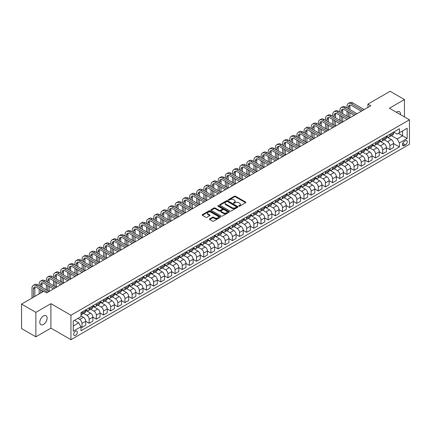 <?xml version="1.0" encoding="UTF-8"?>
<svg xmlns="http://www.w3.org/2000/svg" width="431" height="431" viewBox="0 0 431 431"><rect width="100%" height="100%" fill="white"/><g stroke="black" fill="none" stroke-linecap="round" stroke-linejoin="round"><path stroke-width="0.65" d="M238.844 206.158A0.555 0.323 0 0 0 239.631 206.158L245.6 202.71A0.797 0.458 0 0 0 245.837 202.387A0.797 0.458 0 0 0 245.6 202.064L235.482 196.218A0.797 0.458 0 0 0 234.356 196.218L228.387 199.666A0.555 0.323 0 0 0 229.173 200.124L229.944 199.677A2.543 1.471 0 0 1 233.543 199.677L234.389 200.162A2.543 1.471 0 0 1 235.132 201.202A2.543 1.471 0 0 1 234.389 202.241L233.613 202.689A0.555 0.323 0 0 0 234.399 203.141L235.175 202.694A2.543 1.471 0 0 1 238.774 202.694L239.614 203.179A2.543 1.471 0 0 1 240.358 204.219A2.543 1.471 0 0 1 239.614 205.258L238.844 205.706A0.555 0.323 0 0 0 238.844 206.158L238.844 205.706M43.456 324.435A5.183 2.995 120 0 0 46.844 319.867A5.183 2.995 120 0 0 46.052 315.713A5.183 2.995 120 0 0 43.456 315.966A5.183 2.995 120 0 0 40.072 320.535A5.183 2.995 120 0 0 40.864 324.688A5.183 2.995 120 0 0 43.456 324.435M400.485 114.635A5.183 2.995 120 0 0 399.44 111.683A5.183 2.995 120 0 0 396.849 111.941A5.183 2.995 120 0 0 396.364 112.254M75.533 335.415A2.591 1.498 120 0 0 77.224 333.131A2.591 1.498 120 0 0 76.826 331.051A2.591 1.498 120 0 0 75.533 331.18A2.591 1.498 120 0 0 73.841 333.465A2.591 1.498 120 0 0 74.234 335.539A2.591 1.498 120 0 0 75.533 335.415M209.676 218.873A0.797 0.458 0 0 0 209.444 219.201A0.797 0.458 0 0 0 209.676 219.524L212.515 221.162A0.797 0.458 0 0 0 213.641 221.162L220.273 217.332A0.797 0.458 0 0 0 220.51 217.008A0.797 0.458 0 0 0 220.273 216.685L210.156 210.84A0.797 0.458 0 0 0 209.03 210.84L202.398 214.67A0.797 0.458 0 0 0 202.166 214.994A0.797 0.458 0 0 0 202.398 215.322L205.824 217.299A0.797 0.458 0 0 0 206.95 217.299L209.789 215.662A0.797 0.458 0 0 0 210.021 215.338A0.797 0.458 0 0 0 209.789 215.015L208.087 214.029A2.128 1.228 0 0 1 207.467 213.162A2.128 1.228 0 0 1 208.782 212.03A2.128 1.228 0 0 1 211.098 212.294L217.757 216.141A2.128 1.228 0 0 1 218.382 217.008A2.128 1.228 0 0 1 217.068 218.145A2.128 1.228 0 0 1 214.751 217.876L213.641 217.235A0.797 0.458 0 0 0 212.515 217.235L209.676 218.873L209.676 219.524M50.906 303.666L35.87 312.346L21.55 304.081L21.55 328.551L35.87 336.816L50.906 328.136L70.948 339.709L70.948 315.239L50.906 303.666L50.906 328.136M404.44 116.914L404.44 99.556L389.403 108.235L409.45 119.807L70.948 315.239M404.44 99.556L390.12 91.291L367.923 104.103L367.923 107.411M21.55 304.081L43.746 291.264L46.607 292.918L370.789 105.757L367.923 104.103M230.003 211.071A0.797 0.458 0 0 0 231.124 211.071L237.761 207.241A0.797 0.458 0 0 0 237.993 206.912A0.797 0.458 0 0 0 237.761 206.589L227.638 200.749A0.797 0.458 0 0 0 226.517 200.749L219.88 204.58A0.797 0.458 0 0 0 219.648 204.903A0.797 0.458 0 0 0 219.88 205.226L230.003 211.071M218.167 206.282A0.555 0.323 0 0 1 218.727 206.357L218.727 205.695L229.017 211.637A0.797 0.458 0 0 1 229.249 211.96A0.797 0.458 0 0 1 229.017 212.284L222.385 216.114A0.797 0.458 0 0 1 221.259 216.114L211.142 210.274L211.142 209.622A0.797 0.458 0 0 0 210.904 209.951A0.797 0.458 0 0 0 211.142 210.274M211.142 209.622L213.981 207.984A0.797 0.458 0 0 1 215.101 207.984L219.207 210.355A0.797 0.458 0 0 0 220.333 210.355L222.213 209.267A0.797 0.458 0 0 0 222.45 208.943A0.797 0.458 0 0 0 222.213 208.62L217.941 206.153A0.555 0.323 0 0 1 218.727 205.695M405.496 140.743L404.24 141.47A2.511 1.449 120 0 0 402.597 143.685A2.511 1.449 120 0 0 402.985 145.694A2.511 1.449 120 0 0 404.24 145.57L405.496 144.843A2.511 1.449 120 0 0 407.139 142.629A2.511 1.449 120 0 0 406.751 140.619A2.511 1.449 120 0 0 405.496 140.743M70.948 339.709L409.45 144.283L409.45 119.807M393.67 132.064L397.134 134.063L399.429 132.737L399.429 128.74L80.974 312.594L80.974 316.596L73.243 321.063L73.243 331.245L80.974 326.784L80.974 330.782L399.429 146.928L399.429 142.925L397.134 138.954L391.44 135.668M399.429 132.737L407.16 128.276L407.16 138.459L399.429 142.925M35.87 312.346L35.87 336.816M398.341 133.368L402.576 135.813L402.576 130.922L407.16 128.276M397.134 138.954L402.576 135.813L407.16 138.459M73.243 325.955L78.684 322.814L74.444 320.368M80.974 326.817L82.003 327.409L82.003 323.406A3.238 1.869 -120 0 0 79.713 319.441L77.882 318.38M82.003 327.409L85.726 325.26L85.726 321.262A3.238 1.869 -120 0 0 83.436 317.291L80.974 315.869M85.726 321.294L89.163 323.277L89.163 319.274A3.238 1.869 -120 0 0 86.873 315.309L83.582 313.407M89.163 323.277L92.886 321.127L92.886 317.124A3.238 1.869 -120 0 0 90.596 313.159L85.726 310.347M92.886 317.157L96.323 319.145L96.323 315.142A3.238 1.869 -120 0 0 94.033 311.171L90.742 309.275M96.323 319.145L100.046 316.995L100.046 312.992A3.238 1.869 -120 0 0 97.756 309.022L92.886 306.215M100.046 313.025L103.483 315.007L103.483 311.01A3.238 1.869 -120 0 0 101.193 307.039L97.902 305.143M103.483 315.007L107.206 312.858L107.206 308.86A3.238 1.869 -120 0 0 104.916 304.889L100.046 302.083M107.206 308.892L110.643 310.875L110.643 306.877A3.238 1.869 -120 0 0 108.353 302.907L105.062 301.005M110.643 310.875L114.366 308.725L114.366 304.728A3.238 1.869 -120 0 0 112.076 300.757L107.206 297.945M114.366 304.76L117.803 306.743L117.803 302.74A3.238 1.869 -120 0 0 115.513 298.775L112.222 296.873M117.803 306.743L121.526 304.593L121.526 300.59A3.238 1.869 -120 0 0 119.236 296.625L114.366 293.813M121.526 300.622L124.963 302.61L124.963 298.608A3.238 1.869 -120 0 0 122.668 294.637L119.382 292.741M124.963 302.61L128.686 300.461L128.686 296.458A3.238 1.869 -120 0 0 126.391 292.493L121.526 289.68M128.686 296.49L132.123 298.478L132.123 294.475A3.238 1.869 -120 0 0 129.828 290.505L126.542 288.608M132.123 298.478L135.846 296.329L135.846 292.326A3.238 1.869 -120 0 0 133.551 288.355L128.686 285.548M135.846 292.358L139.278 294.341L139.278 290.343A3.238 1.869 -120 0 0 136.988 286.373L133.702 284.476M139.278 294.341L143.006 292.191L143.006 288.194A3.238 1.869 -120 0 0 140.711 284.223L135.846 281.411M143.006 288.226L146.438 290.208L146.438 286.206A3.238 1.869 -120 0 0 144.148 282.24L140.862 280.339M146.438 290.208L150.16 288.059L150.16 284.056A3.238 1.869 -120 0 0 147.871 280.091L143.006 277.278M150.16 284.094L153.598 286.076L153.598 282.073A3.238 1.869 -120 0 0 151.308 278.108L148.016 276.206M153.598 286.076L157.32 283.927L157.32 279.924A3.238 1.869 -120 0 0 155.031 275.959L150.16 273.146M157.32 279.956L160.758 281.944L160.758 277.941A3.238 1.869 -120 0 0 158.468 273.971L155.176 272.074M160.758 281.944L164.48 279.794L164.48 275.792A3.238 1.869 -120 0 0 162.191 271.821L157.32 269.014M164.48 275.824L167.918 277.806L167.918 273.809A3.238 1.869 -120 0 0 165.628 269.838L162.336 267.942M167.918 277.806L171.64 275.657L171.64 271.659A3.238 1.869 -120 0 0 169.351 267.689L164.48 264.876M171.64 271.692L175.078 273.674L175.078 269.671A3.238 1.869 -120 0 0 172.788 265.706L169.496 263.804M175.078 273.674L178.8 271.525L178.8 267.522A3.238 1.869 -120 0 0 176.511 263.556L171.64 260.744M178.8 267.559L182.238 269.542L182.238 265.539A3.238 1.869 -120 0 0 179.948 261.574L176.656 259.672M182.238 269.542L185.96 267.392L185.96 263.389A3.238 1.869 -120 0 0 183.671 259.424L178.8 256.612M185.96 263.422L189.398 265.41L189.398 261.407A3.238 1.869 -120 0 0 187.108 257.436L183.816 255.54M189.398 265.41L193.12 263.26L193.12 259.257A3.238 1.869 -120 0 0 190.831 255.287L185.96 252.48M193.12 259.29L196.558 261.272L196.558 257.275A3.238 1.869 -120 0 0 194.262 253.304L190.976 251.408M196.558 261.272L200.28 259.123L200.28 255.125A3.238 1.869 -120 0 0 197.991 251.154L193.12 248.342M200.28 255.157L203.718 257.14L203.718 253.137A3.238 1.869 -120 0 0 201.422 249.172L198.136 247.27M203.718 257.14L207.44 254.99L207.44 250.987A3.238 1.869 -120 0 0 205.145 247.022L200.28 244.21M207.44 251.025L210.878 253.008L210.878 249.005A3.238 1.869 -120 0 0 208.582 245.04L205.296 243.138M210.878 253.008L214.6 250.858L214.6 246.855A3.238 1.869 -120 0 0 212.305 242.89L207.44 240.078M214.6 246.888L218.032 248.876L218.032 244.873A3.238 1.869 -120 0 0 215.742 240.902L212.456 239.006M218.032 248.876L221.755 246.726L221.755 242.723A3.238 1.869 -120 0 0 219.465 238.752L214.6 235.946M221.755 242.755L225.192 244.738L225.192 240.74A3.238 1.869 -120 0 0 222.902 236.77L219.616 234.873M225.192 244.738L228.915 242.588L228.915 238.591A3.238 1.869 -120 0 0 226.625 234.62L221.755 231.813M228.915 238.623L232.352 240.606L232.352 236.608A3.238 1.869 -120 0 0 230.062 232.638L226.771 230.736M232.352 240.606L236.075 238.456L236.075 234.459A3.238 1.869 -120 0 0 233.785 230.488L228.915 227.676M236.075 234.491L239.512 236.474L239.512 232.471A3.238 1.869 -120 0 0 237.222 228.505L233.931 226.604M239.512 236.474L243.235 234.324L243.235 230.321A3.238 1.869 -120 0 0 240.945 226.356L236.075 223.544M243.235 230.353L246.672 232.341L246.672 228.338A3.238 1.869 -120 0 0 244.382 224.368L241.091 222.471M246.672 232.341L250.395 230.192L250.395 226.189A3.238 1.869 -120 0 0 248.105 222.224L243.235 219.411M250.395 226.221L253.832 228.209L253.832 224.206A3.238 1.869 -120 0 0 251.542 220.236L248.251 218.339M253.832 228.209L257.555 226.059L257.555 222.057A3.238 1.869 -120 0 0 255.265 218.086L250.395 215.279M257.555 222.089L260.992 224.072L260.992 220.074A3.238 1.869 -120 0 0 258.702 216.103L255.411 214.207M260.992 224.072L264.715 221.922L264.715 217.924A3.238 1.869 -120 0 0 262.425 213.954L257.555 211.142M264.715 217.957L268.152 219.939L268.152 215.936A3.238 1.869 -120 0 0 265.862 211.971L262.571 210.069M268.152 219.939L271.875 217.79L271.875 213.787A3.238 1.869 -120 0 0 269.585 209.822L264.715 207.009M271.875 213.824L275.312 215.807L275.312 211.804A3.238 1.869 -120 0 0 273.017 207.839L269.731 205.937M275.312 215.807L279.035 213.657L279.035 209.655A3.238 1.869 -120 0 0 276.74 205.689L271.875 202.877M279.035 209.687L282.472 211.675L282.472 207.672A3.238 1.869 -120 0 0 280.177 203.701L276.891 201.805M282.472 211.675L286.195 209.525L286.195 205.522A3.238 1.869 -120 0 0 283.9 201.552L279.035 198.745M286.195 205.555L289.627 207.537L289.627 203.54A3.238 1.869 -120 0 0 287.337 199.569L284.051 197.673M289.627 207.537L293.349 205.388L293.349 201.39A3.238 1.869 -120 0 0 291.06 197.42L286.195 194.607M293.349 201.422L296.787 203.405L296.787 199.402A3.238 1.869 -120 0 0 294.497 195.437L291.211 193.535M296.787 203.405L300.509 201.255L300.509 197.253A3.238 1.869 -120 0 0 298.22 193.287L293.349 190.475M300.509 197.29L303.947 199.273L303.947 195.27A3.238 1.869 -120 0 0 301.657 191.305L298.365 189.403M303.947 199.273L307.669 197.123L307.669 193.12A3.238 1.869 -120 0 0 305.38 189.155L300.509 186.343M307.669 193.153L311.107 195.141L311.107 191.138A3.238 1.869 -120 0 0 308.817 187.167L305.525 185.271M311.107 195.141L314.829 192.991L314.829 188.988A3.238 1.869 -120 0 0 312.54 185.018L307.669 182.211M314.829 189.02L318.267 191.003L318.267 187.006A3.238 1.869 -120 0 0 315.977 183.035L312.685 181.139M318.267 191.003L321.989 188.853L321.989 184.856A3.238 1.869 -120 0 0 319.7 180.885L314.829 178.073M321.989 184.888L325.427 186.871L325.427 182.868A3.238 1.869 -120 0 0 323.137 178.903L319.845 177.001M325.427 186.871L329.149 184.721L329.149 180.718A3.238 1.869 -120 0 0 326.86 176.753L321.989 173.941M329.149 180.756L332.587 182.739L332.587 178.736A3.238 1.869 -120 0 0 330.297 174.77L327.005 172.869M332.587 182.739L336.309 180.589L336.309 176.586A3.238 1.869 -120 0 0 334.02 172.621L329.149 169.809M336.309 176.618L339.747 178.606L339.747 174.603A3.238 1.869 -120 0 0 337.457 170.633L334.165 168.736M339.747 178.606L343.469 176.457L343.469 172.454A3.238 1.869 -120 0 0 341.18 168.483L336.309 165.676M343.469 172.486L346.907 174.469L346.907 170.471A3.238 1.869 -120 0 0 344.611 166.501L341.325 164.604M346.907 174.469L350.629 172.319L350.629 168.322A3.238 1.869 -120 0 0 348.334 164.351L343.469 161.544M350.629 168.354L354.067 170.337L354.067 166.339A3.238 1.869 -120 0 0 351.771 162.368L348.485 160.467M354.067 170.337L357.789 168.187L357.789 164.189A3.238 1.869 -120 0 0 355.494 160.219L350.629 157.407M357.789 164.222L361.226 166.204L361.226 162.201A3.238 1.869 -120 0 0 358.931 158.236L355.645 156.334M361.226 166.204L364.949 164.055L364.949 160.052A3.238 1.869 -120 0 0 362.654 156.087L357.789 153.274M364.949 160.084L368.381 162.072L368.381 158.069A3.238 1.869 -120 0 0 366.091 154.099L362.805 152.202M368.381 162.072L372.104 159.923L372.104 155.92A3.238 1.869 -120 0 0 369.814 151.954L364.949 149.142M372.104 155.952L375.541 157.94L375.541 153.937A3.238 1.869 -120 0 0 373.251 149.966L369.96 148.07M375.541 157.94L379.264 155.79L379.264 151.787A3.238 1.869 -120 0 0 376.974 147.817L372.104 145.01M379.264 151.82L382.701 153.802L382.701 149.805A3.238 1.869 -120 0 0 380.411 145.834L377.12 143.938M382.701 153.802L386.424 151.653L386.424 147.655A3.238 1.869 -120 0 0 384.134 143.685L379.264 140.872M386.424 147.688L389.861 149.67L389.861 145.667A3.238 1.869 -120 0 0 387.571 141.702L384.28 139.8M389.861 149.67L393.584 147.521L393.584 143.518A3.238 1.869 -120 0 0 391.294 139.552L386.424 136.74M386.51 136.196L387.571 136.805A3.238 1.869 -120 0 0 389.193 136.966A3.238 1.869 -120 0 0 389.861 135.485L389.861 134.262M379.35 140.328L380.411 140.942A3.238 1.869 -120 0 0 382.033 141.099A3.238 1.869 -120 0 0 382.701 139.617L382.701 138.394M372.19 144.46L373.251 145.075A3.238 1.869 -120 0 0 374.873 145.236A3.238 1.869 -120 0 0 375.541 143.749L375.541 142.526M365.03 148.598L366.091 149.207A3.238 1.869 -120 0 0 367.713 149.368A3.238 1.869 -120 0 0 368.381 147.887L368.381 146.659M357.875 152.73L358.931 153.339A3.238 1.869 -120 0 0 360.553 153.501A3.238 1.869 -120 0 0 361.226 152.019L361.226 150.796M350.715 156.862L351.771 157.477A3.238 1.869 -120 0 0 353.393 157.633A3.238 1.869 -120 0 0 354.067 156.151L354.067 154.928M343.555 160.995L344.611 161.609A3.238 1.869 -120 0 0 346.233 161.77A3.238 1.869 -120 0 0 346.907 160.284L346.907 159.061M336.395 165.127L337.457 165.741A3.238 1.869 -120 0 0 339.073 165.903A3.238 1.869 -120 0 0 339.747 164.416L339.747 163.193M329.236 169.264L330.297 169.873A3.238 1.869 -120 0 0 331.913 170.035A3.238 1.869 -120 0 0 332.587 168.553L332.587 167.33M322.076 173.397L323.137 174.005A3.238 1.869 -120 0 0 324.753 174.167A3.238 1.869 -120 0 0 325.427 172.686L325.427 171.463M314.916 177.529L315.977 178.143A3.238 1.869 -120 0 0 317.599 178.305A3.238 1.869 -120 0 0 318.267 176.818L318.267 175.595M307.756 181.661L308.817 182.275A3.238 1.869 -120 0 0 310.439 182.437A3.238 1.869 -120 0 0 311.107 180.95L311.107 179.727M300.596 185.799L301.657 186.407A3.238 1.869 -120 0 0 303.279 186.569A3.238 1.869 -120 0 0 303.947 185.088L303.947 183.865M293.436 189.931L294.497 190.54A3.238 1.869 -120 0 0 296.119 190.701A3.238 1.869 -120 0 0 296.787 189.22L296.787 187.997M286.281 194.063L287.337 194.677A3.238 1.869 -120 0 0 288.959 194.834A3.238 1.869 -120 0 0 289.627 193.352L289.627 192.129M279.121 198.195L280.177 198.81A3.238 1.869 -120 0 0 281.799 198.971A3.238 1.869 -120 0 0 282.472 197.484L282.472 196.261M271.961 202.333L273.017 202.942A3.238 1.869 -120 0 0 274.639 203.103A3.238 1.869 -120 0 0 275.312 201.622L275.312 200.393M264.801 206.465L265.862 207.074A3.238 1.869 -120 0 0 267.479 207.236A3.238 1.869 -120 0 0 268.152 205.754L268.152 204.531M257.641 210.597L258.702 211.212A3.238 1.869 -120 0 0 260.319 211.368A3.238 1.869 -120 0 0 260.992 209.886L260.992 208.663M250.481 214.73L251.542 215.344A3.238 1.869 -120 0 0 253.159 215.505A3.238 1.869 -120 0 0 253.832 214.018L253.832 212.795M243.321 218.867L244.382 219.476A3.238 1.869 -120 0 0 245.999 219.638A3.238 1.869 -120 0 0 246.672 218.156L246.672 216.928M236.161 222.999L237.222 223.608A3.238 1.869 -120 0 0 238.844 223.77A3.238 1.869 -120 0 0 239.512 222.288L239.512 221.065M229.001 227.132L230.062 227.746A3.238 1.869 -120 0 0 231.684 227.902A3.238 1.869 -120 0 0 232.352 226.42L232.352 225.197M221.841 231.264L222.902 231.878A3.238 1.869 -120 0 0 224.524 232.04A3.238 1.869 -120 0 0 225.192 230.553L225.192 229.33M214.681 235.396L215.742 236.01A3.238 1.869 -120 0 0 217.364 236.172A3.238 1.869 -120 0 0 218.032 234.685L218.032 233.462M207.526 239.534L208.582 240.142A3.238 1.869 -120 0 0 210.204 240.304A3.238 1.869 -120 0 0 210.878 238.822L210.878 237.6M200.367 243.666L201.422 244.275A3.238 1.869 -120 0 0 203.044 244.436A3.238 1.869 -120 0 0 203.718 242.955L203.718 241.732M193.207 247.798L194.262 248.412A3.238 1.869 -120 0 0 195.884 248.574A3.238 1.869 -120 0 0 196.558 247.087L196.558 245.864M186.047 251.93L187.108 252.544A3.238 1.869 -120 0 0 188.724 252.706A3.238 1.869 -120 0 0 189.398 251.219L189.398 249.996M178.887 256.068L179.948 256.677A3.238 1.869 -120 0 0 181.564 256.838A3.238 1.869 -120 0 0 182.238 255.357L182.238 254.134M171.727 260.2L172.788 260.809A3.238 1.869 -120 0 0 174.404 260.97A3.238 1.869 -120 0 0 175.078 259.489L175.078 258.266M164.567 264.332L165.628 264.946A3.238 1.869 -120 0 0 167.25 265.103A3.238 1.869 -120 0 0 167.918 263.621L167.918 262.398M157.407 268.465L158.468 269.079A3.238 1.869 -120 0 0 160.09 269.24A3.238 1.869 -120 0 0 160.758 267.753L160.758 266.53M150.247 272.602L151.308 273.211A3.238 1.869 -120 0 0 152.93 273.373A3.238 1.869 -120 0 0 153.598 271.891L153.598 270.668M143.087 276.734L144.148 277.343A3.238 1.869 -120 0 0 145.77 277.505A3.238 1.869 -120 0 0 146.438 276.023L146.438 274.8M135.932 280.867L136.988 281.481A3.238 1.869 -120 0 0 138.61 281.637A3.238 1.869 -120 0 0 139.278 280.155L139.278 278.932M128.772 284.999L129.828 285.613A3.238 1.869 -120 0 0 131.45 285.775A3.238 1.869 -120 0 0 132.123 284.288L132.123 283.065M121.612 289.136L122.668 289.745A3.238 1.869 -120 0 0 124.29 289.907A3.238 1.869 -120 0 0 124.963 288.425L124.963 287.197M114.452 293.269L115.513 293.877A3.238 1.869 -120 0 0 117.13 294.039A3.238 1.869 -120 0 0 117.803 292.557L117.803 291.334M107.292 297.401L108.353 298.015A3.238 1.869 -120 0 0 109.97 298.171A3.238 1.869 -120 0 0 110.643 296.69L110.643 295.467M100.132 301.533L101.193 302.147A3.238 1.869 -120 0 0 102.81 302.309A3.238 1.869 -120 0 0 103.483 300.822L103.483 299.599M92.972 305.665L94.033 306.279A3.238 1.869 -120 0 0 95.655 306.441A3.238 1.869 -120 0 0 96.323 304.954L96.323 303.731M85.812 309.803L86.873 310.412A3.238 1.869 -120 0 0 88.495 310.573A3.238 1.869 -120 0 0 89.163 309.092L89.163 307.869M393.584 143.555L399.429 146.928M389.193 136.966L392.916 134.817A3.238 1.869 -120 0 0 393.584 133.335L393.584 132.112M382.033 141.099L385.756 138.949A3.238 1.869 -120 0 0 386.424 137.467L386.424 136.244M374.873 145.236L378.596 143.087A3.238 1.869 -120 0 0 379.264 141.6L379.264 140.377M367.713 149.368L371.436 147.219A3.238 1.869 -120 0 0 372.104 145.737L372.104 144.509M360.553 153.501L364.276 151.351A3.238 1.869 -120 0 0 364.949 149.869L364.949 148.647M353.393 157.633L357.116 155.483A3.238 1.869 -120 0 0 357.789 154.002L357.789 152.779M346.233 161.77L349.956 159.621A3.238 1.869 -120 0 0 350.629 158.134L350.629 156.911M339.073 165.903L342.796 163.753A3.238 1.869 -120 0 0 343.469 162.271L343.469 161.043M331.913 170.035L335.636 167.885A3.238 1.869 -120 0 0 336.309 166.404L336.309 165.181M324.753 174.167L328.476 172.017A3.238 1.869 -120 0 0 329.149 170.536L329.149 169.313M317.599 178.305L321.321 176.155A3.238 1.869 -120 0 0 321.989 174.668L321.989 173.445M310.439 182.437L314.161 180.287A3.238 1.869 -120 0 0 314.829 178.8L314.829 177.577M303.279 186.569L307.001 184.42A3.238 1.869 -120 0 0 307.669 182.938L307.669 181.715M296.119 190.701L299.841 188.552A3.238 1.869 -120 0 0 300.509 187.07L300.509 185.847M288.959 194.834L292.681 192.684A3.238 1.869 -120 0 0 293.349 191.202L293.349 189.979M281.799 198.971L285.521 196.822A3.238 1.869 -120 0 0 286.195 195.335L286.195 194.112M274.639 203.103L278.361 200.954A3.238 1.869 -120 0 0 279.035 199.472L279.035 198.249M267.479 207.236L271.201 205.086A3.238 1.869 -120 0 0 271.875 203.604L271.875 202.381M260.319 211.368L264.041 209.218A3.238 1.869 -120 0 0 264.715 207.737L264.715 206.514M253.159 215.505L256.881 213.356A3.238 1.869 -120 0 0 257.555 211.869L257.555 210.646M245.999 219.638L249.727 217.488A3.238 1.869 -120 0 0 250.395 216.006L250.395 214.778M238.844 223.77L242.567 221.62A3.238 1.869 -120 0 0 243.235 220.139L243.235 218.916M231.684 227.902L235.407 225.752A3.238 1.869 -120 0 0 236.075 224.271L236.075 223.048M224.524 232.04L228.247 229.89A3.238 1.869 -120 0 0 228.915 228.403L228.915 227.18M217.364 236.172L221.087 234.022A3.238 1.869 -120 0 0 221.755 232.541L221.755 231.312M210.204 240.304L213.927 238.154A3.238 1.869 -120 0 0 214.6 236.673L214.6 235.45M203.044 244.436L206.767 242.287A3.238 1.869 -120 0 0 207.44 240.805L207.44 239.582M195.884 248.574L199.607 246.424A3.238 1.869 -120 0 0 200.28 244.937L200.28 243.714M188.724 252.706L192.447 250.556A3.238 1.869 -120 0 0 193.12 249.07L193.12 247.847M181.564 256.838L185.287 254.689A3.238 1.869 -120 0 0 185.96 253.207L185.96 251.984M174.404 260.97L178.127 258.821A3.238 1.869 -120 0 0 178.8 257.339L178.8 256.116M167.25 265.103L170.972 262.953A3.238 1.869 -120 0 0 171.64 261.472L171.64 260.249M160.09 269.24L163.812 267.091A3.238 1.869 -120 0 0 164.48 265.604L164.48 264.381M152.93 273.373L156.652 271.223A3.238 1.869 -120 0 0 157.32 269.741L157.32 268.518M145.77 277.505L149.492 275.355A3.238 1.869 -120 0 0 150.16 273.874L150.16 272.651M138.61 281.637L142.332 279.487A3.238 1.869 -120 0 0 143.006 278.006L143.006 276.783M131.45 285.775L135.172 283.625A3.238 1.869 -120 0 0 135.846 282.138L135.846 280.915M124.29 289.907L128.012 287.757A3.238 1.869 -120 0 0 128.686 286.276L128.686 285.047M117.13 294.039L120.852 291.889A3.238 1.869 -120 0 0 121.526 290.408L121.526 289.185M109.97 298.171L113.692 296.022A3.238 1.869 -120 0 0 114.366 294.54L114.366 293.317M102.81 302.309L106.532 300.159A3.238 1.869 -120 0 0 107.206 298.672L107.206 297.449M95.655 306.441L99.378 304.291A3.238 1.869 -120 0 0 100.046 302.81L100.046 301.581M88.495 310.573L92.218 308.424A3.238 1.869 -120 0 0 92.886 306.942L92.886 305.719M80.974 314.84A3.238 1.869 -120 0 0 81.335 314.705L85.058 312.556A3.238 1.869 -120 0 0 85.726 311.074L85.726 309.851M81.335 314.705A3.238 1.869 -120 0 0 82.003 313.224L82.003 312.001M78.684 322.814L80.974 326.784M239.065 206.239L239.614 205.921A2.543 1.471 0 0 0 240.358 204.881L240.358 204.219M235.132 201.202L235.132 201.864A2.543 1.471 0 0 1 234.389 202.904L233.834 203.222M245.6 202.064L245.6 202.71L235.482 196.881A0.797 0.458 0 0 0 234.356 196.881L228.608 200.2M237.75 207.246L227.638 201.406A0.797 0.458 0 0 0 226.517 201.406L219.891 205.231L219.88 204.58M236.355 207.144A0.555 0.323 0 0 0 236.355 206.686L227.471 201.557A0.555 0.323 0 0 0 226.684 201.557L225.871 202.031A2.543 1.471 0 0 0 225.122 203.066A2.543 1.471 0 0 0 225.871 204.105L231.943 207.613A2.543 1.471 0 0 0 235.536 207.613L236.355 207.144L236.355 207.801A0.555 0.323 0 0 0 236.517 207.575L236.517 206.912M225.122 203.066L225.122 203.728A2.543 1.471 0 0 0 225.871 204.768L225.871 204.105M236.355 207.801L235.536 208.275A2.543 1.471 0 0 1 231.943 208.275L225.871 204.768M211.152 210.28L213.981 208.647L213.981 207.984M222.45 208.943L222.45 209.606A0.797 0.458 0 0 1 222.213 209.929L220.333 211.018A0.797 0.458 0 0 1 219.207 211.018L215.101 208.647A0.797 0.458 0 0 0 213.981 208.647M218.727 206.357L229.006 212.294M223.468 212.812A2.128 1.228 0 0 0 225.785 213.081A2.128 1.228 0 0 0 227.094 211.944A2.128 1.228 0 0 0 226.474 211.077L224.125 209.719A0.797 0.458 0 0 0 222.999 209.719L221.119 210.807A0.797 0.458 0 0 0 220.887 211.136A0.797 0.458 0 0 0 221.119 211.459L223.468 212.812L223.468 213.474A2.128 1.228 0 0 0 225.785 213.744A2.128 1.228 0 0 0 227.094 212.607L227.094 211.944M220.887 211.136L220.887 211.793A0.797 0.458 0 0 0 221.119 212.122L221.119 211.459M223.468 213.474L221.119 212.122M218.382 217.008L218.382 217.671A2.128 1.228 0 0 1 217.068 218.803A2.128 1.228 0 0 1 214.751 218.539L213.641 217.897A0.797 0.458 0 0 0 212.515 217.897L209.687 219.53M207.467 213.162L207.467 213.824A2.128 1.228 0 0 0 208.087 214.692L208.087 214.029M209.789 215.015L209.789 215.662L208.087 214.692M220.273 216.685L220.273 217.332L210.156 211.502A0.797 0.458 0 0 0 209.03 211.502L202.408 215.328M347.02 107.906L347.02 106.252A6.077 3.507 60 0 1 348.28 103.472L349.708 102.643A6.077 3.507 60 0 1 352.747 102.944L364.2 109.56M348.28 103.472A6.077 3.507 60 0 1 351.313 103.774L362.773 110.384M361.34 111.214L351.313 105.423A4.051 2.338 -120 0 0 349.288 105.223A4.051 2.338 -120 0 0 348.453 107.077L348.453 108.731M350.139 105.04A4.051 2.338 -120 0 0 349.886 106.252L349.886 109.56M348.453 112.038L348.453 117M349.886 112.868L349.886 117.825L338.427 111.214L336.994 112.038L348.453 118.654M347.02 116.171L347.02 111.214M339.86 112.038L339.86 110.384A6.077 3.507 60 0 1 341.12 107.605L342.548 106.78A6.077 3.507 60 0 1 345.587 107.077L357.04 113.692M341.12 107.605A6.077 3.507 60 0 1 344.153 107.906L355.613 114.517M354.18 115.346L344.153 109.56A4.051 2.338 -120 0 0 342.133 109.361A4.051 2.338 -120 0 0 341.293 111.214L341.293 112.868M342.979 109.172A4.051 2.338 -120 0 0 342.726 110.384L342.726 113.692M341.293 116.171L341.293 121.133M342.726 117L342.726 121.957L331.267 115.346L329.839 116.171L341.293 122.787M339.86 120.308L339.86 115.346M347.02 119.479L336.994 113.692A4.051 2.338 -120 0 0 334.973 113.493A4.051 2.338 -120 0 0 334.133 115.346L334.133 117M335.819 113.305A4.051 2.338 -120 0 0 335.566 114.517L335.566 117.825M334.133 120.308L334.133 125.265M335.566 121.133L335.566 126.094L324.107 119.479L322.679 120.308L334.133 126.919M332.7 124.44L332.7 119.479M332.7 116.171L332.7 114.517A6.077 3.507 60 0 1 333.96 111.737A6.077 3.507 60 0 1 336.994 112.038M333.96 111.737L335.388 110.912A6.077 3.507 60 0 1 338.427 111.214M339.86 123.611L329.839 117.825A4.051 2.338 -120 0 0 327.813 117.625A4.051 2.338 -120 0 0 326.973 119.479L326.973 121.133M328.659 117.437A4.051 2.338 -120 0 0 328.406 118.654L328.406 121.957M326.973 124.44L326.973 129.397M328.406 125.265L328.406 130.227L316.952 123.611L315.519 124.44L326.973 131.051M325.54 128.573L325.54 123.611M325.54 120.308L325.54 118.654A6.077 3.507 60 0 1 326.8 115.869A6.077 3.507 60 0 1 329.839 116.171M326.8 115.869L328.233 115.045A6.077 3.507 60 0 1 331.267 115.346M332.7 127.748L322.679 121.957A4.051 2.338 -120 0 0 320.653 121.757A4.051 2.338 -120 0 0 319.813 123.611L319.813 125.265M321.499 121.574A4.051 2.338 -120 0 0 321.246 122.787L321.246 126.094M319.813 128.573L319.813 133.535M321.246 129.397L321.246 134.359L309.792 127.748L308.359 128.573L319.813 135.189M318.38 132.705L318.38 127.748M318.38 124.44L318.38 122.787A6.077 3.507 60 0 1 319.64 120.007A6.077 3.507 60 0 1 322.679 120.308M319.64 120.007L321.073 119.177A6.077 3.507 60 0 1 324.107 119.479M325.54 131.881L315.519 126.094A4.051 2.338 -120 0 0 313.493 125.89A4.051 2.338 -120 0 0 312.653 127.748L312.653 129.397M314.339 125.707A4.051 2.338 -120 0 0 314.086 126.919L314.086 130.227M312.653 132.705L312.653 137.667M314.086 133.535L314.086 138.491L302.632 131.881L301.199 132.705L312.653 139.321M311.22 136.837L311.22 131.881M311.22 128.573L311.22 126.919A6.077 3.507 60 0 1 312.48 124.139A6.077 3.507 60 0 1 315.519 124.44M312.48 124.139L313.913 123.309A6.077 3.507 60 0 1 316.952 123.611M318.38 136.013L308.359 130.227A4.051 2.338 -120 0 0 306.333 130.027A4.051 2.338 -120 0 0 305.493 131.881L305.493 133.535M307.179 129.839A4.051 2.338 -120 0 0 306.926 131.051L306.926 134.359M305.493 136.837L305.493 141.799M306.926 137.667L306.926 142.629L295.472 136.013L294.039 136.837L305.493 143.453M304.065 140.975L304.065 136.013M304.065 132.705L304.065 131.051A6.077 3.507 60 0 1 305.32 128.271A6.077 3.507 60 0 1 308.359 128.573M305.32 128.271L306.753 127.447A6.077 3.507 60 0 1 309.792 127.748M311.22 140.145L301.199 134.359A4.051 2.338 -120 0 0 299.173 134.16A4.051 2.338 -120 0 0 298.333 136.013L298.333 137.667M300.019 133.971A4.051 2.338 -120 0 0 299.766 135.189L299.766 138.491M298.333 140.975L298.333 145.931M299.766 141.799L299.766 146.761L288.312 140.145L286.879 140.975L298.333 147.585M296.905 145.107L296.905 140.145M296.905 136.837L296.905 135.189A6.077 3.507 60 0 1 298.16 132.403A6.077 3.507 60 0 1 301.199 132.705M298.16 132.403L299.593 131.579A6.077 3.507 60 0 1 302.632 131.881M304.065 144.283L294.039 138.491A4.051 2.338 -120 0 0 292.013 138.292A4.051 2.338 -120 0 0 291.178 140.145L291.178 141.799M292.859 138.103A4.051 2.338 -120 0 0 292.606 139.321L292.606 142.629M291.178 145.107L291.178 150.069M292.606 145.931L292.606 150.893L281.152 144.283L279.719 145.107L291.178 151.723M289.745 149.239L289.745 144.283M289.745 140.975L289.745 139.321A6.077 3.507 60 0 1 291 136.541A6.077 3.507 60 0 1 294.039 136.837M291 136.541L292.433 135.711A6.077 3.507 60 0 1 295.472 136.013M296.905 148.415L286.879 142.629A4.051 2.338 -120 0 0 284.853 142.424A4.051 2.338 -120 0 0 284.018 144.283L284.018 145.931M285.699 142.241A4.051 2.338 -120 0 0 285.446 143.453L285.446 146.761M284.018 149.239L284.018 154.201M285.446 150.069L285.446 155.025L273.992 148.415L272.559 149.239L284.018 155.855M282.585 153.371L282.585 148.415M282.585 145.107L282.585 143.453A6.077 3.507 60 0 1 283.84 140.673A6.077 3.507 60 0 1 286.879 140.975M283.84 140.673L285.274 139.843A6.077 3.507 60 0 1 288.312 140.145M289.745 152.547L279.719 146.761A4.051 2.338 -120 0 0 277.693 146.562A4.051 2.338 -120 0 0 276.858 148.415L276.858 150.069M278.545 146.373A4.051 2.338 -120 0 0 278.286 147.585L278.286 150.893M276.858 153.371L276.858 158.333M278.286 154.201L278.286 159.163L266.832 152.547L265.399 153.371L276.858 159.987M275.425 157.509L275.425 152.547M275.425 149.239L275.425 147.585A6.077 3.507 60 0 1 276.68 144.805A6.077 3.507 60 0 1 279.719 145.107M276.68 144.805L278.114 143.981A6.077 3.507 60 0 1 281.152 144.283M282.585 156.679L272.559 150.893A4.051 2.338 -120 0 0 270.533 150.694A4.051 2.338 -120 0 0 269.698 152.547L269.698 154.201M271.385 150.505A4.051 2.338 -120 0 0 271.131 151.723L271.131 155.025M269.698 157.509L269.698 162.465M271.131 158.333L271.131 163.295L259.672 156.679L258.244 157.509L269.698 164.119M268.265 161.641L268.265 156.679M268.265 153.371L268.265 151.723A6.077 3.507 60 0 1 269.526 148.937A6.077 3.507 60 0 1 272.559 149.239M269.526 148.937L270.954 148.113A6.077 3.507 60 0 1 273.992 148.415M275.425 160.811L265.399 155.025A4.051 2.338 -120 0 0 263.379 154.826A4.051 2.338 -120 0 0 262.538 156.679L262.538 158.333M264.225 154.637A4.051 2.338 -120 0 0 263.971 155.855L263.971 159.163M262.538 161.641L262.538 166.603M263.971 162.465L263.971 167.427L252.512 160.811L251.084 161.641L262.538 168.252M261.105 165.773L261.105 160.811M261.105 157.509L261.105 155.855A6.077 3.507 60 0 1 262.366 153.075A6.077 3.507 60 0 1 265.399 153.371M262.366 153.075L263.794 152.245A6.077 3.507 60 0 1 266.832 152.547M268.265 164.949L258.244 159.163A4.051 2.338 -120 0 0 256.219 158.958A4.051 2.338 -120 0 0 255.378 160.811L255.378 162.465M257.065 158.775A4.051 2.338 -120 0 0 256.811 159.987L256.811 163.295M255.378 165.773L255.378 170.735M256.811 166.603L256.811 171.56L245.358 164.949L243.924 165.773L255.378 172.389M253.945 169.906L253.945 164.949M253.945 161.641L253.945 159.987A6.077 3.507 60 0 1 255.206 157.207A6.077 3.507 60 0 1 258.244 157.509M255.206 157.207L256.639 156.378A6.077 3.507 60 0 1 259.672 156.679M261.105 169.081L251.084 163.295A4.051 2.338 -120 0 0 249.059 163.096A4.051 2.338 -120 0 0 248.218 164.949L248.218 166.603M249.905 162.907A4.051 2.338 -120 0 0 249.651 164.119L249.651 167.427M248.218 169.906L248.218 174.867M249.651 170.735L249.651 175.692L238.198 169.081L236.764 169.906L248.218 176.521M246.785 174.043L246.785 169.081M246.785 165.773L246.785 164.119A6.077 3.507 60 0 1 248.046 161.339A6.077 3.507 60 0 1 251.084 161.641M248.046 161.339L249.479 160.515A6.077 3.507 60 0 1 252.512 160.811M253.945 173.214L243.924 167.427A4.051 2.338 -120 0 0 241.899 167.228A4.051 2.338 -120 0 0 241.058 169.081L241.058 170.735M242.745 167.039A4.051 2.338 -120 0 0 242.491 168.252L242.491 171.56M241.058 174.043L241.058 179M242.491 174.867L242.491 179.829L231.038 173.214L229.604 174.043L241.058 180.654M239.625 178.175L239.625 173.214M239.625 169.906L239.625 168.252A6.077 3.507 60 0 1 240.886 165.472A6.077 3.507 60 0 1 243.924 165.773M240.886 165.472L242.319 164.647A6.077 3.507 60 0 1 245.358 164.949M246.785 177.346L236.764 171.56A4.051 2.338 -120 0 0 234.739 171.36A4.051 2.338 -120 0 0 233.898 173.214L233.898 174.867M235.585 171.172A4.051 2.338 -120 0 0 235.331 172.389L235.331 175.692M233.898 178.175L233.898 183.137M235.331 179L235.331 183.962L223.878 177.346L222.444 178.175L233.898 184.786M232.471 182.308L232.471 177.346M232.471 174.043L232.471 172.389A6.077 3.507 60 0 1 233.726 169.609A6.077 3.507 60 0 1 236.764 169.906M233.726 169.609L235.159 168.78A6.077 3.507 60 0 1 238.198 169.081M239.625 181.483L229.604 175.697A4.051 2.338 -120 0 0 227.579 175.492A4.051 2.338 -120 0 0 226.738 177.346L226.738 179M228.425 175.309A4.051 2.338 -120 0 0 228.171 176.521L228.171 179.829M226.738 182.308L226.738 187.269M228.171 183.137L228.171 188.094L216.718 181.483L215.284 182.308L226.738 188.923M225.311 186.44L225.311 181.483M225.311 178.175L225.311 176.521A6.077 3.507 60 0 1 226.566 173.741A6.077 3.507 60 0 1 229.604 174.043M226.566 173.741L227.999 172.912A6.077 3.507 60 0 1 231.038 173.214M232.465 185.616L222.444 179.829A4.051 2.338 -120 0 0 220.419 179.63A4.051 2.338 -120 0 0 219.578 181.483L219.578 183.137M221.265 179.441A4.051 2.338 -120 0 0 221.011 180.654L221.011 183.962M219.578 186.44L219.578 191.402M221.011 187.269L221.011 192.226L209.558 185.616L208.125 186.44L219.578 193.056M218.151 190.577L218.151 185.616M218.151 182.308L218.151 180.654A6.077 3.507 60 0 1 219.406 177.874A6.077 3.507 60 0 1 222.444 178.175M219.406 177.874L220.839 177.049A6.077 3.507 60 0 1 223.878 177.346M225.311 189.748L215.284 183.962A4.051 2.338 -120 0 0 213.259 183.762A4.051 2.338 -120 0 0 212.424 185.616L212.424 187.269M214.105 183.574A4.051 2.338 -120 0 0 213.851 184.786L213.851 188.094M212.424 190.577L212.424 195.534M213.851 191.402L213.851 196.364L202.398 189.748L200.965 190.577L212.424 197.188M210.991 194.71L210.991 189.748M210.991 186.44L210.991 184.786A6.077 3.507 60 0 1 212.246 182.006A6.077 3.507 60 0 1 215.284 182.308M212.246 182.006L213.679 181.182A6.077 3.507 60 0 1 216.718 181.483M218.151 193.88L208.125 188.094A4.051 2.338 -120 0 0 206.099 187.894A4.051 2.338 -120 0 0 205.264 189.748L205.264 191.402M206.95 187.706A4.051 2.338 -120 0 0 206.691 188.923L206.691 192.226M205.264 194.71L205.264 199.666M206.691 195.534L206.691 200.496L195.238 193.88L193.805 194.71L205.264 201.32M203.831 198.842L203.831 193.88M203.831 190.577L203.831 188.923A6.077 3.507 60 0 1 205.086 186.138A6.077 3.507 60 0 1 208.125 186.44M205.086 186.138L206.519 185.314A6.077 3.507 60 0 1 209.558 185.616M210.991 198.018L200.965 192.226A4.051 2.338 -120 0 0 198.939 192.027A4.051 2.338 -120 0 0 198.104 193.88L198.104 195.534M199.79 191.843A4.051 2.338 -120 0 0 199.537 193.056L199.537 196.364M198.104 198.842L198.104 203.804M199.537 199.666L199.537 204.628L188.078 198.018L186.65 198.842L198.104 205.458M196.671 202.974L196.671 198.018M196.671 194.71L196.671 193.056A6.077 3.507 60 0 1 197.931 190.276A6.077 3.507 60 0 1 200.965 190.577M197.931 190.276L199.359 189.446A6.077 3.507 60 0 1 202.398 189.748M203.831 202.15L193.805 196.364A4.051 2.338 -120 0 0 191.784 196.159A4.051 2.338 -120 0 0 190.944 198.018L190.944 199.666M192.63 195.976A4.051 2.338 -120 0 0 192.377 197.188L192.377 200.496M190.944 202.974L190.944 207.936M192.377 203.804L192.377 208.76L180.918 202.15L179.49 202.974L190.944 209.59M189.511 207.106L189.511 202.15M189.511 198.842L189.511 197.188A6.077 3.507 60 0 1 190.771 194.408A6.077 3.507 60 0 1 193.805 194.71M190.771 194.408L192.199 193.578A6.077 3.507 60 0 1 195.238 193.88M196.671 206.282L186.65 200.496A4.051 2.338 -120 0 0 184.624 200.296A4.051 2.338 -120 0 0 183.784 202.15L183.784 203.804M185.47 200.108A4.051 2.338 -120 0 0 185.217 201.32L185.217 204.628M183.784 207.106L183.784 212.068M185.217 207.936L185.217 212.898L173.758 206.282L172.33 207.106L183.784 213.722M182.351 211.244L182.351 206.282M182.351 202.974L182.351 201.32A6.077 3.507 60 0 1 183.611 198.54A6.077 3.507 60 0 1 186.65 198.842M183.611 198.54L185.039 197.716A6.077 3.507 60 0 1 188.078 198.018M189.511 210.414L179.49 204.628A4.051 2.338 -120 0 0 177.464 204.429A4.051 2.338 -120 0 0 176.624 206.282L176.624 207.936M178.31 204.24A4.051 2.338 -120 0 0 178.057 205.458L178.057 208.76M176.624 211.244L176.624 216.2M178.057 212.068L178.057 217.03L166.603 210.414L165.17 211.244L176.624 217.854M175.191 215.376L175.191 210.414M175.191 207.106L175.191 205.458A6.077 3.507 60 0 1 176.451 202.672A6.077 3.507 60 0 1 179.49 202.974M176.451 202.672L177.884 201.848A6.077 3.507 60 0 1 180.918 202.15M182.351 214.552L172.33 208.76A4.051 2.338 -120 0 0 170.304 208.561A4.051 2.338 -120 0 0 169.464 210.414L169.464 212.068M171.15 208.372A4.051 2.338 -120 0 0 170.897 209.59L170.897 212.898M169.464 215.376L169.464 220.338M170.897 216.2L170.897 221.162L159.443 214.552L158.01 215.376L169.464 221.992M168.031 219.508L168.031 214.552M168.031 211.244L168.031 209.59A6.077 3.507 60 0 1 169.291 206.81A6.077 3.507 60 0 1 172.33 207.106M169.291 206.81L170.724 205.98A6.077 3.507 60 0 1 173.758 206.282M175.191 218.684L165.17 212.898A4.051 2.338 -120 0 0 163.144 212.693A4.051 2.338 -120 0 0 162.304 214.552L162.304 216.2M163.99 212.51A4.051 2.338 -120 0 0 163.737 213.722L163.737 217.03M162.304 219.508L162.304 224.47M163.737 220.338L163.737 225.294L152.283 218.684L150.85 219.508L162.304 226.124M160.871 223.641L160.871 218.684M160.871 215.376L160.871 213.722A6.077 3.507 60 0 1 162.131 210.942A6.077 3.507 60 0 1 165.17 211.244M162.131 210.942L163.565 210.112A6.077 3.507 60 0 1 166.603 210.414M168.031 222.816L158.01 217.03A4.051 2.338 -120 0 0 155.984 216.831A4.051 2.338 -120 0 0 155.144 218.684L155.144 220.338M156.83 216.642A4.051 2.338 -120 0 0 156.577 217.854L156.577 221.162M155.144 223.641L155.144 228.602M156.577 224.47L156.577 229.432L145.123 222.816L143.69 223.641L155.144 230.256M153.716 227.778L153.716 222.816M153.716 219.508L153.716 217.854A6.077 3.507 60 0 1 154.971 215.074A6.077 3.507 60 0 1 158.01 215.376M154.971 215.074L156.405 214.25A6.077 3.507 60 0 1 159.443 214.552M160.871 226.948L150.85 221.162A4.051 2.338 -120 0 0 148.824 220.963A4.051 2.338 -120 0 0 147.984 222.816L147.984 224.47M149.67 220.774A4.051 2.338 -120 0 0 149.417 221.992L149.417 225.294M147.984 227.778L147.984 232.735M149.417 228.602L149.417 233.564L137.963 226.948L136.53 227.778L147.984 234.389M146.556 231.91L146.556 226.948M146.556 223.641L146.556 221.992A6.077 3.507 60 0 1 147.811 219.207A6.077 3.507 60 0 1 150.85 219.508M147.811 219.207L149.245 218.382A6.077 3.507 60 0 1 152.283 218.684M153.716 231.081L143.69 225.294A4.051 2.338 -120 0 0 141.664 225.095A4.051 2.338 -120 0 0 140.829 226.948L140.829 228.602M142.51 224.907A4.051 2.338 -120 0 0 142.257 226.124L142.257 229.432M140.829 231.91L140.829 236.872M142.257 232.735L142.257 237.696L130.803 231.081L129.37 231.91L140.829 238.521M139.396 236.043L139.396 231.081M139.396 227.778L139.396 226.124A6.077 3.507 60 0 1 140.651 223.344A6.077 3.507 60 0 1 143.69 223.641M140.651 223.344L142.085 222.515A6.077 3.507 60 0 1 145.123 222.816M146.556 235.218L136.53 229.432A4.051 2.338 -120 0 0 134.504 229.227A4.051 2.338 -120 0 0 133.669 231.081L133.669 232.735M135.35 229.044A4.051 2.338 -120 0 0 135.097 230.256L135.097 233.564M133.669 236.043L133.669 241.004M135.097 236.872L135.097 241.829L123.643 235.218L122.21 236.043L133.669 242.658M132.236 240.175L132.236 235.218M132.236 231.91L132.236 230.256A6.077 3.507 60 0 1 133.491 227.476A6.077 3.507 60 0 1 136.53 227.778M133.491 227.476L134.925 226.647A6.077 3.507 60 0 1 137.963 226.948M139.396 239.35L129.37 233.564A4.051 2.338 -120 0 0 127.344 233.365A4.051 2.338 -120 0 0 126.509 235.218L126.509 236.872M128.196 233.176A4.051 2.338 -120 0 0 127.942 234.389L127.942 237.696M126.509 240.175L126.509 245.137M127.942 241.004L127.942 245.961L116.483 239.35L115.05 240.175L126.509 246.791M125.076 244.312L125.076 239.35M125.076 236.043L125.076 234.389A6.077 3.507 60 0 1 126.331 231.609A6.077 3.507 60 0 1 129.37 231.91M126.331 231.609L127.765 230.784A6.077 3.507 60 0 1 130.803 231.081M132.236 243.483L122.21 237.696A4.051 2.338 -120 0 0 120.19 237.497A4.051 2.338 -120 0 0 119.349 239.35L119.349 241.004M121.036 237.309A4.051 2.338 -120 0 0 120.782 238.521L120.782 241.829M119.349 244.312L119.349 249.269M120.782 245.137L120.782 250.099L109.323 243.483L107.895 244.312L119.349 250.923M117.916 248.445L117.916 243.483M117.916 240.175L117.916 238.521A6.077 3.507 60 0 1 119.177 235.741A6.077 3.507 60 0 1 122.21 236.043M119.177 235.741L120.605 234.917A6.077 3.507 60 0 1 123.643 235.218M125.076 247.615L115.05 241.829A4.051 2.338 -120 0 0 113.03 241.629A4.051 2.338 -120 0 0 112.189 243.483L112.189 245.137M113.876 241.441A4.051 2.338 -120 0 0 113.622 242.658L113.622 245.966M112.189 248.445L112.189 253.406M113.622 249.269L113.622 254.231L102.163 247.615L100.735 248.445L112.189 255.055M110.756 252.577L110.756 247.615M110.756 244.312L110.756 242.658A6.077 3.507 60 0 1 112.017 239.878A6.077 3.507 60 0 1 115.05 240.175M112.017 239.878L113.445 239.049A6.077 3.507 60 0 1 116.483 239.35M117.916 251.752L107.895 245.966A4.051 2.338 -120 0 0 105.87 245.762A4.051 2.338 -120 0 0 105.029 247.615L105.029 249.269M106.716 245.578A4.051 2.338 -120 0 0 106.462 246.791L106.462 250.099M105.029 252.577L105.029 257.539M106.462 253.406L106.462 258.363L95.009 251.752L93.575 252.577L105.029 259.193M103.596 256.709L103.596 251.752M103.596 248.445L103.596 246.791A6.077 3.507 60 0 1 104.857 244.011A6.077 3.507 60 0 1 107.895 244.312M104.857 244.011L106.29 243.181A6.077 3.507 60 0 1 109.323 243.483M110.756 255.885L100.735 250.099A4.051 2.338 -120 0 0 98.71 249.899A4.051 2.338 -120 0 0 97.869 251.752L97.869 253.406M99.556 249.711A4.051 2.338 -120 0 0 99.302 250.923L99.302 254.231M97.869 256.709L97.869 261.671M99.302 257.539L99.302 262.495L87.849 255.885L86.415 256.709L97.869 263.325M96.436 260.847L96.436 255.885M96.436 252.577L96.436 250.923A6.077 3.507 60 0 1 97.697 248.143A6.077 3.507 60 0 1 100.735 248.445M97.697 248.143L99.13 247.319A6.077 3.507 60 0 1 102.163 247.615M103.596 260.017L93.575 254.231A4.051 2.338 -120 0 0 91.55 254.031A4.051 2.338 -120 0 0 90.709 255.885L90.709 257.539M92.396 253.843A4.051 2.338 -120 0 0 92.142 255.055L92.142 258.363M90.709 260.847L90.709 265.803M92.142 261.671L92.142 266.633L80.689 260.017L79.256 260.847L90.709 267.457M89.276 264.979L89.276 260.017M89.276 256.709L89.276 255.055A6.077 3.507 60 0 1 90.537 252.275A6.077 3.507 60 0 1 93.575 252.577M90.537 252.275L91.97 251.451A6.077 3.507 60 0 1 95.009 251.752M96.436 264.149L86.415 258.363A4.051 2.338 -120 0 0 84.39 258.164A4.051 2.338 -120 0 0 83.549 260.017L83.549 261.671M85.236 257.975A4.051 2.338 -120 0 0 84.982 259.193L84.982 262.495M83.549 264.979L83.549 269.935M84.982 265.803L84.982 270.765L73.529 264.149L72.096 264.979L83.549 271.589M82.122 269.111L82.122 264.149M82.122 260.847L82.122 259.193A6.077 3.507 60 0 1 83.377 256.407A6.077 3.507 60 0 1 86.415 256.709M83.377 256.407L84.81 255.583A6.077 3.507 60 0 1 87.849 255.885M89.276 268.287L79.256 262.495A4.051 2.338 -120 0 0 77.23 262.296A4.051 2.338 -120 0 0 76.389 264.149L76.389 265.803M78.076 262.113A4.051 2.338 -120 0 0 77.822 263.325L77.822 266.633M76.389 269.111L76.389 274.073M77.822 269.935L77.822 274.897L66.369 268.287L64.936 269.111L76.389 275.727M74.962 273.243L74.962 268.287M74.962 264.979L74.962 263.325A6.077 3.507 60 0 1 76.217 260.545A6.077 3.507 60 0 1 79.256 260.847M76.217 260.545L77.65 259.715A6.077 3.507 60 0 1 80.689 260.017M82.122 272.419L72.096 266.633A4.051 2.338 -120 0 0 70.07 266.428A4.051 2.338 -120 0 0 69.229 268.287L69.229 269.935M70.916 266.245A4.051 2.338 -120 0 0 70.662 267.457L70.662 270.765M69.229 273.243L69.229 278.205M70.662 274.073L70.662 279.029L59.209 272.419L57.776 273.243L69.229 279.859M67.802 277.375L67.802 272.419M67.802 269.111L67.802 267.457A6.077 3.507 60 0 1 69.057 264.677A6.077 3.507 60 0 1 72.096 264.979M69.057 264.677L70.49 263.847A6.077 3.507 60 0 1 73.529 264.149M74.962 276.551L64.936 270.765A4.051 2.338 -120 0 0 62.91 270.566A4.051 2.338 -120 0 0 62.075 272.419L62.075 274.073M63.756 270.377A4.051 2.338 -120 0 0 63.502 271.589L63.502 274.897M62.075 277.375L62.075 282.337M63.502 278.205L63.502 283.167L52.049 276.551L50.616 277.375L62.075 283.991M60.642 281.513L60.642 276.551M60.642 273.243L60.642 271.589A6.077 3.507 60 0 1 61.897 268.809A6.077 3.507 60 0 1 64.936 269.111M61.897 268.809L63.33 267.985A6.077 3.507 60 0 1 66.369 268.287M67.802 280.683L57.776 274.897A4.051 2.338 -120 0 0 55.75 274.698A4.051 2.338 -120 0 0 54.915 276.551L54.915 278.205M56.601 274.509A4.051 2.338 -120 0 0 56.342 275.727L56.342 279.029M54.915 281.513L54.915 286.47M56.342 282.337L56.342 287.299L44.889 280.683L43.456 281.513L54.915 288.123M53.482 285.645L53.482 280.683M53.482 277.375L53.482 275.727A6.077 3.507 60 0 1 54.737 272.942A6.077 3.507 60 0 1 57.776 273.243M54.737 272.942L56.17 272.117A6.077 3.507 60 0 1 59.209 272.419M60.642 284.821L50.616 279.029A4.051 2.338 -120 0 0 48.59 278.83A4.051 2.338 -120 0 0 47.755 280.683L47.755 282.337M49.441 278.642A4.051 2.338 -120 0 0 49.188 279.859L49.188 283.167M47.755 285.645L47.755 290.607M49.188 286.47L49.188 291.431L37.729 284.821L36.301 285.645L47.755 292.261M46.322 289.777L46.322 284.821M46.322 281.513L46.322 279.859A6.077 3.507 60 0 1 47.582 277.079A6.077 3.507 60 0 1 50.616 277.375M47.582 277.079L49.01 276.249A6.077 3.507 60 0 1 52.049 276.551M53.482 288.953L43.456 283.167A4.051 2.338 -120 0 0 41.435 282.962A4.051 2.338 -120 0 0 40.595 284.821L40.595 286.47M42.281 282.779A4.051 2.338 -120 0 0 42.028 283.991L42.028 287.299M40.595 289.777L40.595 293.085M42.028 290.607L42.028 292.261M39.162 293.91L39.162 288.953M39.162 285.645L39.162 283.991A6.077 3.507 60 0 1 40.422 281.211A6.077 3.507 60 0 1 43.456 281.513M40.422 281.211L41.85 280.382A6.077 3.507 60 0 1 44.889 280.683M43.456 291.431L36.301 287.299A4.051 2.338 -120 0 0 34.275 287.1A4.051 2.338 -120 0 0 33.435 288.953L33.435 297.218M35.121 286.911A4.051 2.338 -120 0 0 34.868 288.123L34.868 296.393M32.002 298.047L32.002 288.123A6.077 3.507 60 0 1 33.262 285.344A6.077 3.507 60 0 1 36.301 285.645M33.262 285.344L34.696 284.519A6.077 3.507 60 0 1 37.729 284.821M79.713 319.441L83.436 317.291M86.873 315.309L90.596 313.159M94.033 311.171L97.756 309.022M101.193 307.039L104.916 304.889M108.353 302.907L112.076 300.757M115.513 298.775L119.236 296.625M122.668 294.637L126.391 292.493M129.828 290.505L133.551 288.355M136.988 286.373L140.711 284.223M144.148 282.24L147.871 280.091M151.308 278.108L155.031 275.959M158.468 273.971L162.191 271.821M165.628 269.838L169.351 267.689M172.788 265.706L176.511 263.556M179.948 261.574L183.671 259.424M187.108 257.436L190.831 255.287M194.262 253.304L197.991 251.154M201.422 249.172L205.145 247.022M208.582 245.04L212.305 242.89M215.742 240.902L219.465 238.752M222.902 236.77L226.625 234.62M230.062 232.638L233.785 230.488M237.222 228.505L240.945 226.356M244.382 224.368L248.105 222.224M251.542 220.236L255.265 218.086M258.702 216.103L262.425 213.954M265.862 211.971L269.585 209.822M273.017 207.839L276.74 205.689M280.177 203.701L283.9 201.552M287.337 199.569L291.06 197.42M294.497 195.437L298.22 193.287M301.657 191.305L305.38 189.155M308.817 187.167L312.54 185.018M315.977 183.035L319.7 180.885M323.137 178.903L326.86 176.753M330.297 174.77L334.02 172.621M337.457 170.633L341.18 168.483M344.611 166.501L348.334 164.351M351.771 162.368L355.494 160.219M358.931 158.236L362.654 156.087M366.091 154.099L369.814 151.954M373.251 149.966L376.974 147.817M380.411 145.834L384.134 143.685M387.571 141.702L391.294 139.552M389.861 135.485L393.584 133.335M389.861 145.667L393.584 143.518M382.701 149.805L386.424 147.655M382.701 139.617L386.424 137.467M375.541 153.937L379.264 151.787M375.541 143.749L379.264 141.6M368.381 158.069L372.104 155.92M368.381 147.887L372.104 145.737M361.226 162.201L364.949 160.052M361.226 152.019L364.949 149.869M354.067 166.339L357.789 164.189M354.067 156.151L357.789 154.002M346.907 170.471L350.629 168.322M346.907 160.284L350.629 158.134M339.747 174.603L343.469 172.454M339.747 164.416L343.469 162.271M332.587 178.736L336.309 176.586M332.587 168.553L336.309 166.404M325.427 182.868L329.149 180.718M325.427 172.686L329.149 170.536M318.267 187.006L321.989 184.856M318.267 176.818L321.989 174.668M311.107 191.138L314.829 188.988M311.107 180.95L314.829 178.8M303.947 195.27L307.669 193.12M303.947 185.088L307.669 182.938M296.787 199.402L300.509 197.253M296.787 189.22L300.509 187.07M289.627 203.54L293.349 201.39M289.627 193.352L293.349 191.202M282.472 207.672L286.195 205.522M282.472 197.484L286.195 195.335M275.312 211.804L279.035 209.655M275.312 201.622L279.035 199.472M268.152 215.936L271.875 213.787M268.152 205.754L271.875 203.604M260.992 220.074L264.715 217.924M260.992 209.886L264.715 207.737M253.832 224.206L257.555 222.057M253.832 214.018L257.555 211.869M246.672 228.338L250.395 226.189M246.672 218.156L250.395 216.006M239.512 232.471L243.235 230.321M239.512 222.288L243.235 220.139M232.352 236.608L236.075 234.459M232.352 226.42L236.075 224.271M225.192 240.74L228.915 238.591M225.192 230.553L228.915 228.403M218.032 244.873L221.755 242.723M218.032 234.685L221.755 232.541M210.878 249.005L214.6 246.855M210.878 238.822L214.6 236.673M203.718 253.137L207.44 250.987M203.718 242.955L207.44 240.805M196.558 257.275L200.28 255.125M196.558 247.087L200.28 244.937M189.398 261.407L193.12 259.257M189.398 251.219L193.12 249.07M182.238 265.539L185.96 263.389M182.238 255.357L185.96 253.207M175.078 269.671L178.8 267.522M175.078 259.489L178.8 257.339M167.918 273.809L171.64 271.659M167.918 263.621L171.64 261.472M160.758 277.941L164.48 275.792M160.758 267.753L164.48 265.604M153.598 282.073L157.32 279.924M153.598 271.891L157.32 269.741M146.438 286.206L150.16 284.056M146.438 276.023L150.16 273.874M139.278 290.343L143.006 288.194M139.278 280.155L143.006 278.006M132.123 294.475L135.846 292.326M132.123 284.288L135.846 282.138M124.963 298.608L128.686 296.458M124.963 288.425L128.686 286.276M117.803 302.74L121.526 300.59M117.803 292.557L121.526 290.408M110.643 306.877L114.366 304.728M110.643 296.69L114.366 294.54M103.483 311.01L107.206 308.86M103.483 300.822L107.206 298.672M96.323 315.142L100.046 312.992M96.323 304.954L100.046 302.81M89.163 319.274L92.886 317.124M89.163 309.092L92.886 306.942M82.003 323.406L85.726 321.262M82.003 313.224L85.726 311.074M402.753 143.259L405.496 144.843M402.462 144.547L404.24 145.57M239.614 205.921L239.614 205.258M233.613 203.141L233.613 202.689M234.389 202.904L234.389 202.241M228.387 200.124L228.387 199.666M234.356 196.881L234.356 196.218M235.482 196.881L235.482 196.218M226.517 201.406L226.517 200.749M227.638 201.406L227.638 200.749M237.761 207.241L237.761 206.589M231.943 208.275L231.943 207.613M235.536 208.275L235.536 207.613M215.101 208.647L215.101 207.984M219.207 211.018L219.207 210.355M220.333 211.018L220.333 210.355M222.213 209.929L222.213 209.267M229.017 212.284L229.017 211.637M212.515 217.897L212.515 217.235M213.641 217.897L213.641 217.235M214.751 218.539L214.751 217.876M202.398 215.322L202.398 214.67M209.03 211.502L209.03 210.84M210.156 211.502L210.156 210.84M352.747 102.944L351.313 103.774M349.886 106.252L348.453 107.077M345.587 107.077L344.153 107.906M342.726 110.384L341.293 111.214M335.566 114.517L334.133 115.346M328.406 118.654L326.973 119.479M321.246 122.787L319.813 123.611M314.086 126.919L312.653 127.748M306.926 131.051L305.493 131.881M299.766 135.189L298.333 136.013M292.606 139.321L291.178 140.145M285.446 143.453L284.018 144.283M278.286 147.585L276.858 148.415M271.131 151.723L269.698 152.547M263.971 155.855L262.538 156.679M256.811 159.987L255.378 160.811M249.651 164.119L248.218 164.949M242.491 168.252L241.058 169.081M235.331 172.389L233.898 173.214M228.171 176.521L226.738 177.346M221.011 180.654L219.578 181.483M213.851 184.786L212.424 185.616M206.691 188.923L205.264 189.748M199.537 193.056L198.104 193.88M192.377 197.188L190.944 198.018M185.217 201.32L183.784 202.15M178.057 205.458L176.624 206.282M170.897 209.59L169.464 210.414M163.737 213.722L162.304 214.552M156.577 217.854L155.144 218.684M149.417 221.992L147.984 222.816M142.257 226.124L140.829 226.948M135.097 230.256L133.669 231.081M127.942 234.389L126.509 235.218M120.782 238.521L119.349 239.35M113.622 242.658L112.189 243.483M106.462 246.791L105.029 247.615M99.302 250.923L97.869 251.752M92.142 255.055L90.709 255.885M84.982 259.193L83.549 260.017M77.822 263.325L76.389 264.149M70.662 267.457L69.229 268.287M63.502 271.589L62.075 272.419M56.342 275.727L54.915 276.551M49.188 279.859L47.755 280.683M42.028 283.991L40.595 284.821M34.868 288.123L33.435 288.953"/></g></svg>
